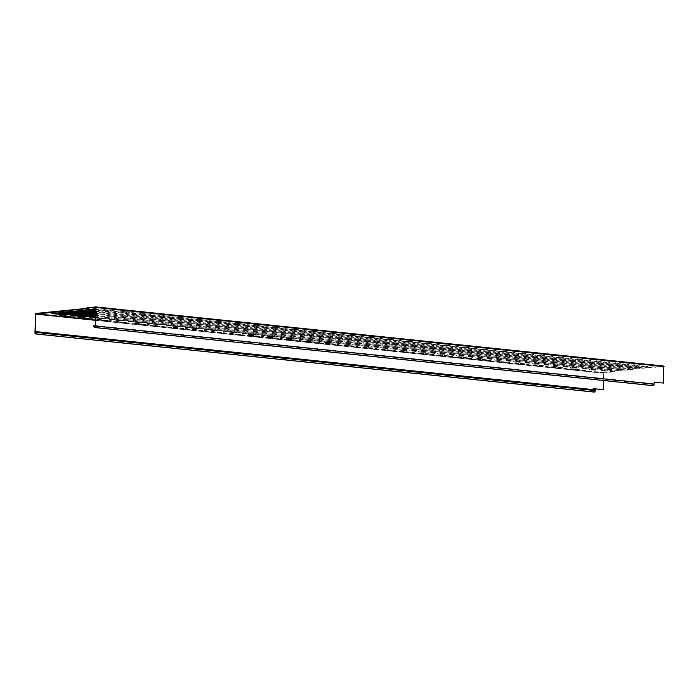 <?xml version="1.0" encoding="UTF-8"?>
<svg xmlns="http://www.w3.org/2000/svg" width="699" height="699" viewBox="0 0 699 699"><rect width="100%" height="100%" fill="white"/><g stroke="black" fill="none" stroke-linecap="round" stroke-linejoin="round"><path stroke-width="0.52" stroke-dasharray="3.5 2.62" d="M663.683 366.049L610.402 371.719L612.464 371.999L603.744 372.951L603.447 380.492M663.508 383.113L663.823 366.626L654.954 367.359M654.142 382.135L653.871 384.144A1.083 0.682 -84.1 0 1 652.508 384.293L652.525 383.576L93.832 325.472M652.525 383.576L95.422 325.585M652.298 383.602L652.281 384.319A1.442 0.9 -84.1 0 0 653.041 385.656M36.558 331.728L595.242 389.832M595.015 389.859L595.006 390.575L36.54 332.444M593.678 388.696L593.407 390.75A1.442 0.9 -84.1 0 0 594.176 392.087M35.745 333.598L594.211 391.728A1.083 0.682 -84.1 0 1 593.634 390.724L593.661 389.666M603.045 389.719L603.359 373.231L35.308 314.104M625.588 362.702L640.214 364.083L626.453 362.615L625.343 362.65L625.588 363.061L640.205 364.441L625.588 363.061M570.664 368.705L585.281 370.435L570.655 369.063M606.653 360.736L621.28 362.108L607.51 360.64L606.409 360.675L606.653 361.095L621.271 362.466L606.653 361.095M551.729 366.739L566.347 368.111L552.586 366.643L551.476 366.678L551.721 367.097L566.339 368.469L551.721 367.097M587.719 358.762L602.337 360.492L587.71 359.12M532.795 364.764L547.413 366.136L533.652 364.668L532.542 364.703L532.787 365.123L547.404 366.494L532.787 365.123M568.785 356.796L583.403 358.526L568.776 357.154M513.861 362.79L528.479 364.17L514.717 362.702L513.608 362.737L513.852 363.148L528.47 364.529L513.852 363.148M549.851 354.821L564.469 356.193L550.707 354.725L549.597 354.76L549.842 355.179L564.46 356.551L549.842 355.179M494.927 360.824L509.536 362.554L494.918 361.182M530.917 352.855L545.535 354.227L531.773 352.759L530.663 352.794L530.908 353.213L545.526 354.585L530.908 353.213M475.993 358.849L490.611 360.221L476.849 358.762L475.739 358.788L475.984 359.207L490.602 360.579L475.984 359.207M511.983 350.881L526.6 352.252L512.839 350.784L511.729 350.819L511.974 351.239L526.592 352.611L511.974 351.239M457.059 356.883L471.676 358.255L457.915 356.787L456.805 356.822L457.05 357.241L471.668 358.613L457.05 357.241M493.048 348.906L507.666 350.286L493.905 348.818L492.795 348.853L493.04 349.264L507.657 350.645L493.04 349.264M438.116 354.909L452.742 356.28L438.981 354.812L437.871 354.847L438.116 355.267L452.734 356.639L438.116 355.267M474.114 346.94L488.732 348.312L474.971 346.844L473.861 346.879L474.105 347.298L488.723 348.67L474.105 347.298M419.182 352.943L433.808 354.314L420.038 352.846L418.937 352.881L419.182 353.301L433.799 354.673L419.182 353.301M455.171 344.965L469.798 346.337L456.036 344.878L454.927 344.904L455.171 345.323L469.789 346.695L455.171 345.323M400.247 350.968L414.865 352.698L400.239 351.326M436.237 342.999L450.864 344.371L437.093 342.903L435.993 342.938L436.237 343.358L450.855 344.729L436.237 343.358M381.313 348.993L395.931 350.723L381.305 349.351M417.303 341.025L431.921 342.755L417.294 341.383M362.379 347.027L376.997 348.399L363.235 346.931L362.126 346.966L362.37 347.386L376.988 348.757L362.37 347.386M398.369 339.059L412.987 340.789L398.36 339.417M343.445 345.053L358.063 346.424L344.301 344.965L343.192 344.991L343.436 345.411L358.054 346.783L343.436 345.411M379.435 337.084L394.053 338.456L380.291 336.988L379.181 337.023L379.426 337.442L394.044 338.814L379.426 337.442M324.511 343.087L339.129 344.458L325.367 342.991L324.257 343.026L324.502 343.445L339.12 344.817L324.502 343.445M360.501 335.109L375.118 336.49L361.357 335.022L360.247 335.057L360.492 335.468L375.11 336.848L360.492 335.468M305.577 341.112L320.194 342.484L306.433 341.016L305.323 341.051L305.568 341.47L320.186 342.842L305.568 341.47M341.566 333.143L356.184 334.515L342.423 333.047L341.313 333.082L341.558 333.502L356.175 334.873L341.558 333.502M286.642 339.146L301.26 340.518L287.499 339.05L286.389 339.085L286.634 339.504L301.252 340.876L286.634 339.504M322.632 331.169L337.25 332.541L323.488 331.081L322.379 331.108L322.623 331.527L337.241 332.899L322.623 331.527M267.7 337.171L282.326 338.543L268.565 337.075L267.455 337.11L267.7 337.53L282.317 338.901L267.7 337.53M303.698 329.203L318.316 330.575L304.554 329.107L303.445 329.142L303.689 329.561L318.307 330.933L303.689 329.561M248.765 335.197L263.392 336.569L249.622 335.109L248.521 335.144L248.765 335.555L263.383 336.927L248.765 335.555M284.764 327.228L299.373 328.958L284.755 327.586M229.831 333.231L244.449 334.961L229.822 333.589M265.821 325.262L280.448 326.634L266.686 325.166L265.576 325.201L265.821 325.62L280.439 326.992L265.821 325.62M210.897 331.256L225.515 332.986L210.888 331.614M246.887 323.288L261.505 324.659L247.743 323.191L246.642 323.226L246.887 323.646L261.505 325.018L246.887 323.646M191.963 329.29L206.581 330.662L192.819 329.194L191.709 329.229L191.954 329.648L206.572 331.02L191.954 329.648M227.953 321.313L242.57 323.052L227.944 321.671M173.029 327.315L187.647 328.687L173.885 327.219L172.775 327.254L173.02 327.674L187.638 329.046L173.02 327.674M209.018 319.347L223.628 321.077L209.01 319.705M154.095 325.341L168.704 327.08L154.086 325.699M190.084 317.372L204.693 319.102L190.076 317.73M135.16 323.375L149.778 324.747L136.017 323.279L134.907 323.314L135.152 323.733L149.769 325.105L135.152 323.733M171.15 315.406L185.768 316.778L172.006 315.31L170.897 315.345L171.141 315.765L185.759 317.136L171.141 315.765M116.226 321.4L130.835 323.13L116.217 321.758M152.216 313.432L166.825 315.162L152.207 313.79M97.292 319.434L111.91 320.806L98.148 319.338L97.039 319.373L97.283 319.793L111.901 321.164L97.283 319.793M133.282 311.466L147.9 312.837L134.138 311.37L133.028 311.404L133.273 311.824L147.891 313.196L133.273 311.824M78.349 317.46L92.976 318.831L78.349 317.713M114.348 309.491L128.965 310.863L115.204 309.395L114.094 309.43L114.339 309.849L128.957 311.221L114.339 309.849M59.415 315.494L74.042 316.865L59.415 315.738M77.807 316.341L84.614 316.892L77.807 316.586M122.718 311.439L129.525 311.99L123.636 311.335L122.456 311.37L122.718 311.798L129.516 312.348L122.718 311.798M103.784 309.465L110.582 310.373L103.775 309.823M58.873 314.375L65.671 314.917L58.873 314.611M654.954 367.001L652.289 366.783L610.41 371.361L612.473 371.641L603.753 372.593L603.359 373.231M87.585 308.303L89.079 308.119L86.903 307.866M622.189 368.058L600.939 370.374L605.675 370.863L647.554 366.293L642.818 365.804L622.189 368.058L600.939 370.732L605.666 371.221L647.658 366.626L642.809 366.162L622.18 368.417M612.717 367.071L591.476 369.387L596.212 369.885L638.196 365.28L633.355 364.817L612.717 367.071L591.468 369.745L596.203 370.243L638.082 365.664L633.346 365.175L612.708 367.429M603.246 366.084L582.005 368.399L586.741 368.897L628.724 364.293L623.884 363.829L603.246 366.084L582.005 368.766L586.732 369.255L628.611 364.677L623.875 364.188L603.246 366.442M593.783 365.096L572.542 367.421L577.278 367.91L619.262 363.305L614.421 362.842L593.783 365.096L572.533 367.779L577.269 368.268L619.148 363.698L614.412 363.2L593.774 365.455M584.312 364.109L563.071 366.433L567.806 366.923L609.79 362.318L604.95 361.855L584.312 364.109L563.062 366.792L567.798 367.281L609.677 362.711L604.941 362.213L584.312 364.467M574.849 363.131L553.608 365.446L558.335 365.944L600.327 361.339L595.478 360.876L574.849 363.131L553.599 365.804L558.335 366.302L600.205 361.724L595.478 361.234L574.84 363.489M565.377 362.143L544.137 364.459L548.872 364.957L590.751 360.378L586.015 359.889L565.377 362.143L544.128 364.817L548.864 365.315L590.847 360.71L586.007 360.247L565.369 362.501M555.915 361.156L534.674 363.48L539.401 363.969L581.28 359.391L576.544 358.902L555.915 361.156L534.665 363.838L539.401 364.328L581.385 359.723L576.544 359.26L555.906 361.514M546.443 360.168L525.202 362.493L529.938 362.982L571.922 358.377L567.081 357.914L546.443 360.168L525.194 362.851L529.929 363.34L571.808 358.77L567.072 358.272L546.435 360.527M536.981 359.181L515.731 361.505L520.467 361.995L562.346 357.425L557.61 356.927L536.981 359.181L515.731 361.864L520.458 362.353L562.45 357.748L557.601 357.285L536.972 359.539M527.509 358.203L506.268 360.518L511.004 361.016L552.988 356.411L548.147 355.948L527.509 358.203L506.259 360.876L510.995 361.374L552.874 356.796L548.138 356.307L527.5 358.561M518.038 357.215L496.797 359.531L501.533 360.029L543.516 355.424L538.676 354.961L518.038 357.215L496.797 359.889L501.524 360.387L543.403 355.808L538.667 355.319L518.038 357.573M508.575 356.228L487.334 358.552L492.07 359.041L534.053 354.437L529.213 353.974L508.575 356.228L487.325 358.91L492.061 359.4L533.94 354.83L529.204 354.332L508.566 356.586M499.103 355.241L477.863 357.565L482.598 358.054L524.582 353.449L519.741 352.986L499.103 355.241L477.854 357.923L482.59 358.412L524.468 353.843L519.733 353.344L499.103 355.599M489.641 354.253L468.4 356.577L473.127 357.067L515.119 352.471L510.27 352.008L489.641 354.253L468.391 356.936L473.127 357.425L514.997 352.855L510.27 352.366L489.632 354.62M480.169 353.275L458.928 355.59L463.664 356.088L505.648 351.483L500.807 351.02L480.169 353.275L458.92 355.948L463.655 356.446L505.534 351.868L500.799 351.379L480.161 353.633M470.707 352.287L449.466 354.603L454.193 355.101L496.185 350.496L491.336 350.033L470.707 352.287L449.457 354.961L454.193 355.459L496.063 350.881L491.336 350.391L470.698 352.646M461.235 351.3L439.994 353.624L444.73 354.113L486.714 349.509L481.873 349.046L461.235 351.3L439.986 353.982L444.721 354.472L486.6 349.902L481.864 349.404L461.226 351.658M451.772 350.313L430.523 352.637L435.259 353.126L477.137 348.556L472.402 348.058L451.772 350.313L430.523 352.995L435.25 353.484L477.242 348.88L472.393 348.417L451.764 350.671M442.301 349.334L421.06 351.649L425.796 352.147L467.78 347.543L462.939 347.08L442.301 349.334L421.051 352.008L425.787 352.506L467.666 347.927L462.93 347.438L442.292 349.692M432.83 348.347L411.589 350.662L416.324 351.16L458.308 346.555L453.468 346.092L432.83 348.347L411.589 351.02L416.316 351.518L458.195 346.94L453.459 346.451L432.83 348.705M423.367 347.359L402.126 349.683L406.862 350.173L448.732 345.594L444.005 345.105L423.367 347.359L402.117 350.042L406.853 350.531L448.837 345.926L443.996 345.463L423.358 347.718M413.895 346.372L392.655 348.696L397.39 349.185L439.374 344.581L434.533 344.118L413.895 346.372L392.646 349.054L397.382 349.544L439.26 344.974L434.525 344.476L413.895 346.73M404.433 345.385L383.192 347.709L387.919 348.198L429.911 343.593L425.062 343.13L404.433 345.385L383.183 348.067L387.919 348.556L429.789 343.987L425.062 343.489L404.424 345.743M394.961 344.406L373.72 346.721L378.456 347.22L420.44 342.615L415.599 342.152L394.961 344.406L373.712 347.08L378.447 347.578L420.326 342.999L415.59 342.51L394.952 344.764M385.498 343.419L364.258 345.734L368.985 346.232L410.977 341.628L406.128 341.164L385.498 343.419L364.249 346.092L368.985 346.59L410.855 342.012L406.128 341.523L385.49 343.777M376.027 342.431L354.786 344.756L359.522 345.245L401.506 340.64L396.665 340.177L376.027 342.431L354.777 345.114L359.513 345.603L401.392 341.025L396.656 340.535L376.018 342.79M366.564 341.444L345.315 343.768L350.05 344.257L391.929 339.688L387.194 339.19L366.564 341.444L345.315 344.126L350.042 344.616L392.034 340.011L387.185 339.548L366.556 341.802M357.093 340.457L335.852 342.781L340.588 343.27L382.571 338.674L377.731 338.202L357.093 340.457L335.843 343.139L340.579 343.628L382.458 339.059L377.722 338.569L357.084 340.815M347.621 339.478L326.381 341.794L331.116 342.292L373.1 337.687L368.259 337.224L347.621 339.478L326.381 342.152L331.108 342.65L372.986 338.071L368.251 337.582L347.621 339.836M338.159 338.491L316.918 340.806L321.654 341.304L363.637 336.7L358.797 336.236L338.159 338.491L316.909 341.164L321.645 341.662L363.524 337.084L358.788 336.595L338.15 338.849M328.687 337.503L307.446 339.828L312.182 340.317L354.166 335.712L349.325 335.249L328.687 337.503L307.438 340.186L312.173 340.675L354.052 336.105L349.317 335.607L328.687 337.862M319.225 336.516L297.984 338.84L302.711 339.33L344.59 334.76L339.863 334.262L319.225 336.516L297.975 339.198L302.711 339.688L344.694 335.083L339.854 334.62L319.216 336.874M309.753 335.537L288.512 337.853L293.248 338.342L335.232 333.746L330.391 333.283L309.753 335.537L288.504 338.211L293.239 338.7L335.118 334.131L330.382 333.641L309.744 335.896M300.29 334.55L279.05 336.866L283.777 337.364L325.769 332.759L320.92 332.296L300.29 334.55L279.041 337.224L283.777 337.722L325.647 333.143L320.92 332.654L300.282 334.908M290.819 333.563L269.578 335.887L274.314 336.376L316.298 331.772L311.457 331.309L290.819 333.563L269.569 336.245L274.305 336.735L316.184 332.156L311.448 331.667L290.81 333.921M281.356 332.575L260.107 334.9L264.842 335.389L306.721 330.819L301.985 330.321L281.356 332.575L260.107 335.258L264.834 335.747L306.826 331.143L301.985 330.679L281.348 332.934M271.885 331.588L250.644 333.912L255.38 334.402L297.363 329.797L292.523 329.334L271.885 331.588L250.635 334.271L255.371 334.76L297.25 330.19L292.514 329.692L271.876 331.946M262.422 330.61L241.172 332.925L245.908 333.423L287.787 328.845L283.051 328.355L262.422 330.61L241.172 333.283L245.899 333.781L287.892 329.177L283.043 328.713L262.413 330.968M252.951 329.622L231.71 331.938L236.445 332.436L278.429 327.831L273.589 327.368L252.951 329.622L231.701 332.296L236.437 332.794L278.316 328.215L273.58 327.726L252.942 329.98M243.479 328.635L222.238 330.959L226.974 331.448L268.958 326.844L264.117 326.381L243.479 328.635L222.23 331.317L226.965 331.807L268.844 327.228L264.108 326.739L243.479 328.993M234.016 327.648L212.776 329.972L217.503 330.461L259.495 325.856L254.654 325.393L234.016 327.648L212.767 330.33L217.503 330.819L259.381 326.25L254.646 325.751L234.008 328.006M224.545 326.66L203.304 328.984L208.04 329.474L250.024 324.869L245.183 324.406L224.545 326.66L203.295 329.343L208.031 329.832L249.91 325.262L245.174 324.764L224.545 327.018M215.082 325.682L193.841 327.997L198.568 328.495L240.561 323.89L235.712 323.427L215.082 325.682L193.833 328.355L198.568 328.853L240.439 324.275L235.712 323.786L215.074 326.04M205.611 324.694L184.37 327.01L189.106 327.508L231.089 322.903L226.249 322.44L205.611 324.694L184.361 327.368L189.097 327.866L230.976 323.288L226.24 322.798L205.602 325.052M196.148 323.707L174.907 326.031L179.634 326.52L221.513 321.942L216.777 321.453L196.148 323.707L174.899 326.389L179.626 326.879L221.618 322.274L216.777 321.811L196.139 324.065M186.677 322.72L165.436 325.044L170.172 325.533L212.05 320.963L207.315 320.465L186.677 322.72L165.427 325.402L170.163 325.891L212.147 321.287L207.306 320.824L186.668 323.078M177.214 321.732L155.964 324.056L160.7 324.546L202.579 319.976L197.843 319.487L177.214 321.732L155.964 324.415L160.691 324.904L202.684 320.308L197.834 319.845L177.205 322.099M167.743 320.754L146.502 323.069L151.237 323.567L193.221 318.962L188.381 318.499L167.743 320.754L146.493 323.427L151.229 323.925L193.107 319.347L188.372 318.858L167.734 321.112M158.271 319.766L137.03 322.082L141.766 322.58L183.75 317.975L178.909 317.512L158.271 319.766L137.03 322.44L141.757 322.938L183.636 318.36L178.9 317.87L158.271 320.125M148.808 318.779L127.568 321.103L132.303 321.592L174.287 316.988L169.446 316.525L148.808 318.779L127.559 321.461L132.294 321.951L174.173 317.381L169.438 316.883L148.8 319.137M139.337 317.792L118.096 320.116L122.832 320.605L164.815 316L159.975 315.537L139.337 317.792L118.087 320.474L122.823 320.963L164.702 316.394L159.966 315.896L139.337 318.15M129.874 316.813L108.633 319.128L113.36 319.626L155.353 315.022L150.503 314.559L129.874 316.813L108.625 319.487L113.36 319.985L155.23 315.406L150.503 314.917L129.865 317.171M120.403 315.826L99.162 318.141L103.898 318.639L145.881 314.034L141.041 313.571L120.403 315.826L99.153 318.499L103.889 318.997L145.768 314.419L141.032 313.93L120.394 316.184M95.58 317.529L136.305 313.073L132.251 312.593L91.071 317.363M95.614 315.502L126.842 312.095L122.107 311.597L81.6 316.385M95.658 313.475L117.371 311.107L112.635 310.609L72.137 315.398M95.693 311.457L108.013 310.094L103.172 309.631L62.665 314.41M95.737 309.43L98.542 309.107L93.701 308.643L53.194 313.423M147.279 313.991L141.39 313.344L147.271 314.349M166.213 315.965L161.504 315.275L167.384 316.289L160.316 315.677L166.213 316.324M185.148 317.931L179.259 317.285L185.148 318.29M204.091 319.906L198.193 319.26L204.082 320.264M223.025 321.881L217.136 321.225L223.016 322.239M241.959 323.847L236.07 323.2L241.95 324.205M260.893 325.821L256.175 325.131L262.064 326.145L254.995 325.524L260.884 326.18M279.827 327.787L275.109 327.106L280.998 328.111L273.929 327.499L279.818 328.146M298.761 329.762L292.872 329.115L298.753 330.12M317.696 331.728L311.806 331.081L317.687 332.086M336.63 333.703L330.741 333.056L336.621 334.061M355.564 335.677L350.854 334.987L356.735 335.992L349.666 335.38L355.564 336.036M374.498 337.643L368.609 336.997L374.498 338.001M393.441 339.618L387.543 338.963L393.432 339.976M412.375 341.584L407.657 340.902L413.537 341.907L406.477 341.295L412.366 341.942M431.309 343.558L425.42 342.912L431.3 343.917M450.243 345.524L444.354 344.878L450.235 345.883M469.178 347.499L464.459 346.818L470.348 347.822L463.28 347.211L469.169 347.857M488.112 349.474L482.223 348.818L488.103 349.832M507.046 351.44L502.336 350.758L508.217 351.763L501.148 351.151L507.037 351.798M525.98 353.414L521.271 352.724L527.151 353.738L520.082 353.117L525.98 353.773M544.914 355.38L539.025 354.734L544.914 355.739M563.857 357.355L557.959 356.708L563.848 357.713M582.791 359.321L576.902 358.674L582.783 359.679M601.725 361.296L595.836 360.649L601.717 361.654M620.66 363.27L614.771 362.615L620.651 363.629M639.594 365.236L633.705 364.59L639.585 365.594M102.369 318.901L97.659 318.211L103.539 319.225L96.471 318.604L102.36 319.26M121.303 320.867L115.414 320.221L121.294 321.225M140.237 322.842L135.527 322.152L141.408 323.165L134.339 322.554L140.237 323.2M159.171 324.808L154.462 324.126L160.342 325.131L153.273 324.519L159.171 325.166M178.114 326.783L172.216 326.136L178.105 327.141M197.048 328.757L191.15 328.102L197.039 329.115M215.982 330.723L210.093 330.077L215.974 331.081M234.916 332.698L229.027 332.042L234.908 333.056M253.851 334.664L249.132 333.982L255.021 334.987L247.953 334.375L253.842 335.022M272.785 336.638L268.075 335.948L273.956 336.962L266.887 336.35L272.776 336.997M291.719 338.604L287.009 337.923L292.89 338.928L285.821 338.316L291.71 338.963M310.653 340.579L304.764 339.932L310.644 340.937M329.587 342.554L324.878 341.863L330.758 342.868L323.689 342.257L329.587 342.912M348.521 344.52L342.632 343.873L348.521 344.878M367.464 346.494L361.566 345.839L367.456 346.853M386.398 348.46L380.509 347.814L386.39 348.818M405.333 350.435L400.614 349.753L406.503 350.758L399.435 350.147L405.324 350.793M424.267 352.401L418.378 351.754L424.258 352.759M443.201 354.376L437.312 353.729L443.192 354.734M462.135 356.35L456.246 355.695L462.126 356.708M481.069 358.316L476.36 357.635L482.24 358.639L475.171 358.028L481.061 358.674M500.003 360.291L495.294 359.601L501.174 360.614L494.106 360.002L500.003 360.649M518.938 362.257L513.049 361.61L518.938 362.615M537.88 364.231L531.983 363.585L537.872 364.59M556.815 366.197L552.096 365.516L557.977 366.521L550.917 365.909L556.806 366.564M575.749 368.172L569.86 367.525L575.74 368.53M594.683 370.147L588.794 369.491L594.674 370.505M95.571 317.888L136.41 313.405L131.569 312.942L95.588 316.874M95.606 315.861L126.938 312.418L122.098 311.955L95.632 314.847M95.649 313.834L117.476 311.431L112.626 310.968L95.667 312.829M95.684 311.815L108.004 310.452L103.164 309.989L95.702 310.802M95.728 309.788L98.533 309.465L95.737 309.15M594.211 391.728A1.083 0.682 -84.1 0 0 595.006 390.575M652.281 384.319L93.823 326.188M652.508 384.293L95.387 326.302M653.871 384.144L95.413 326.014M663.823 366.626L95.772 307.499M593.407 390.75L34.95 332.619M593.634 390.724L36.514 332.733M603.587 373.205L95.527 320.325M603.753 372.593L35.693 313.467M663.674 366.407L95.667 307.28M603.744 372.951L95.527 320.055M663.692 366.407L95.641 307.272M653.084 385.298L94.618 327.167"/><path stroke-width="1.05" d="M86.903 307.866L95.632 306.913L95.999 307.473L95.641 325.987A1.442 0.9 95.9 0 1 94.583 327.525A1.442 0.9 95.9 0 1 93.823 326.188L93.832 325.472L94.05 326.162A1.083 0.682 95.9 0 0 95.413 326.014L95.772 307.499L86.903 307.866M95.422 325.585L94.059 325.446M654.142 382.135L663.735 383.087L654.142 382.091L654.107 384.118L95.641 325.987M95.728 306.931L663.735 366.049L663.735 383.087M35.71 333.956L594.176 392.087A1.442 0.9 -84.1 0 0 595.233 390.549L595.242 389.832L36.785 331.702L36.767 332.418A1.442 0.9 95.9 0 1 35.71 333.956A1.442 0.9 95.9 0 1 34.95 332.619L35.693 313.467L87.585 308.303M95.527 320.325L35.535 314.078L35.177 332.593A1.083 0.682 95.9 0 0 36.54 332.444L36.785 331.702M593.661 389.666L593.678 388.696L603.272 389.692L593.678 388.74M603.447 380.492L603.272 389.692M68.336 310.47L88.965 308.504L86.894 308.224M91.071 317.363L95.58 317.529M81.6 316.385L84.963 316.664L95.614 315.502M72.137 315.398L75.492 315.677L95.658 313.475M62.665 314.41L66.029 314.699L87.157 312.436M87.27 312.436L95.693 311.457M53.194 313.423L56.558 313.711L77.694 311.448M77.799 311.448L95.737 309.43M92.714 319.128L78.096 317.757L92.714 319.128M73.779 317.163L59.162 315.791L73.779 317.163M84.334 317.189L77.537 316.638L84.334 317.189M65.4 315.214L58.602 314.664L65.4 315.214M95.588 316.874L89.577 317.547L95.571 317.888M95.632 314.847L80.114 316.56L84.955 317.023L95.606 315.861M95.667 312.829L70.643 315.572L75.483 316.035L95.649 313.834M95.702 310.802L61.18 314.594L66.021 315.057L95.684 311.815M95.737 309.15L51.709 313.606L56.549 314.069L95.728 309.788M35.535 314.078L68.222 310.793M94.583 327.525L653.041 385.656A1.442 0.9 -84.1 0 0 654.107 384.118M95.387 326.302L94.05 326.162M664.05 366.599L95.999 307.473M595.233 390.549L36.767 332.418M36.514 332.733L35.177 332.593M95.527 320.055L35.693 313.825M663.735 366.049L95.684 306.913"/></g></svg>
